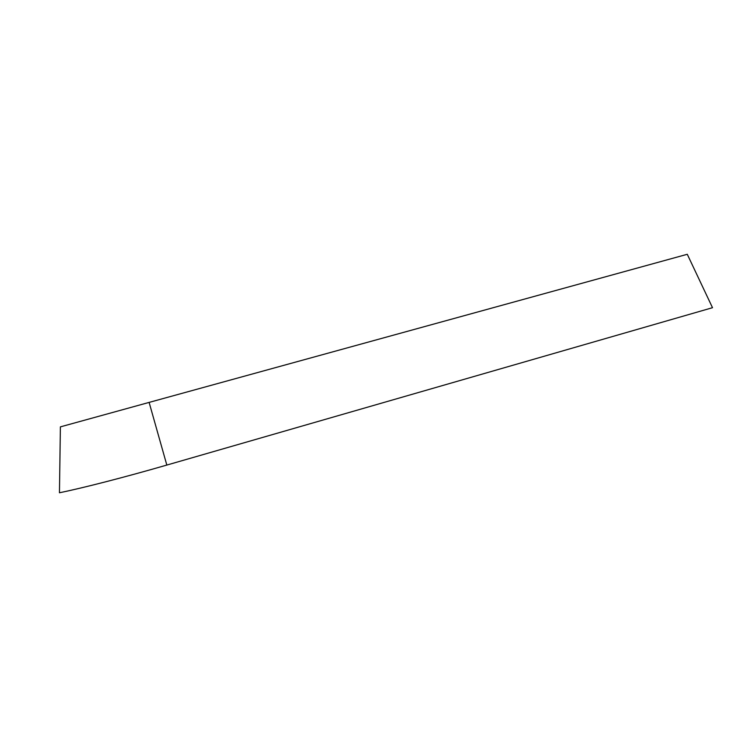 <?xml version="1.0" encoding="UTF-8"?>
<svg xmlns="http://www.w3.org/2000/svg" width="750" height="750" viewBox="0 0 750 750"><rect width="100%" height="100%" fill="white"/><g stroke="black" fill="none" stroke-linecap="round" stroke-linejoin="round"><path stroke-width="1.12" d="M149.119 402.403L687.281 254.288L712.5 307.697L166.828 465.066C124.678 477.244 82.472 488.091 59.456 492.759L60.384 426.872L149.119 402.403L166.828 465.066"/></g></svg>
